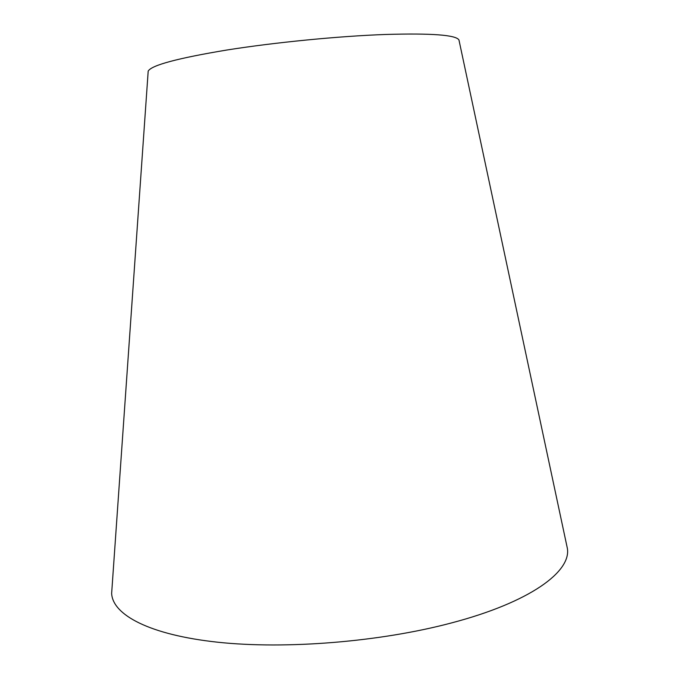 <?xml version="1.0" encoding="UTF-8"?>
<svg xmlns="http://www.w3.org/2000/svg" width="679" height="679" viewBox="0 0 679 679"><rect width="100%" height="100%" fill="white"/><g stroke="black" fill="none" stroke-linecap="round" stroke-linejoin="round"><path stroke-width="1.02" d="M112.035 587.853L111.645 593.378C112.553 614.809 149.422 634.882 217.789 642.224C285.995 649.54 380.325 641.876 451.382 622.957C530.333 602.222 571.421 571.523 567.355 548.318L458.962 39.976C456.042 34.952 431.513 33.118 385.366 34.476C338.566 36.157 275.301 42.353 227.244 49.957C177.898 58.148 151.553 65.192 148.192 71.091L148.107 72.347M111.645 593.378L148.192 71.091"/></g></svg>
